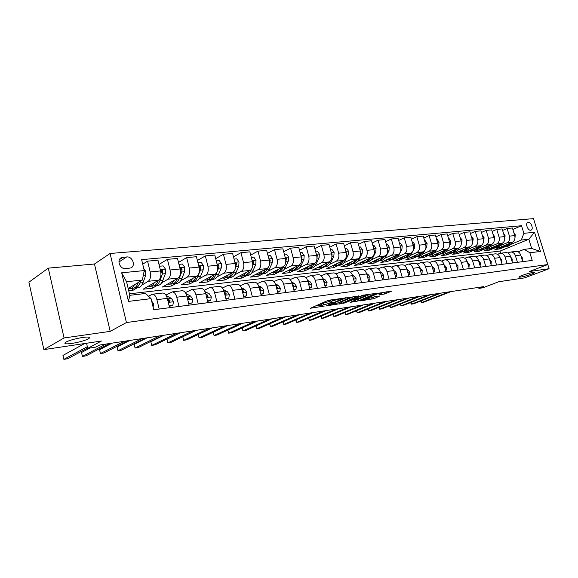 <?xml version="1.0" encoding="UTF-8"?>
<svg xmlns="http://www.w3.org/2000/svg" width="578" height="578" viewBox="0 0 578 578"><rect width="100%" height="100%" fill="white"/><g stroke="black" fill="none" stroke-linecap="round" stroke-linejoin="round"><path stroke-width="0.87" d="M342.162 298.364L327.899 300.488L310.429 308.24L324.345 306.051L321.144 306.174L322.105 305.336L333.159 302.251L329.98 302.352L332.429 300.856L342.162 298.364M521.934 275.504C519.579 276.407 518.596 276.97 518.993 277.194C521.349 277.216 525.554 276.183 531.615 274.088C534.007 273.177 535.018 272.599 534.636 272.368C532.266 272.346 528.032 273.387 521.934 275.504M66.008 342.111C64.657 342.899 64.505 343.426 65.545 343.693C68.638 344.64 84.085 341.331 88.261 338.86C89.691 338.051 89.886 337.509 88.839 337.22C85.912 336.237 70.046 339.618 66.008 342.111M528.213 222.263L527.822 222.349C525.019 223.159 527.75 230.709 530.669 230.217L531.045 230.131C533.848 229.314 531.139 221.8 528.213 222.263M384.529 294.007L391.855 291.117L377.261 293.429L359.964 300.972L374.045 298.638L379.825 295.965L374.667 296.716L363.352 299.989L375.7 294.491C378.568 293.436 380.736 292.923 382.203 292.952L378.958 294.773L384.529 294.007L384.132 292.591L386.653 291.818M64.064 337.957L110.21 331.367L94.467 264.009L48.292 268.134L64.064 337.957L43.877 349.618L101.425 341.027L87.719 348.368L95.731 347.14L99.727 345.023L483.548 286.63L478.88 288.408L482.825 287.801L498.872 281.71L524.614 277.866L549.1 268.712L535.365 224.604M110.21 331.367L126.43 322.553L547.742 264.558L529.289 271.537L549.1 268.712M358.851 296.059L343.686 298.226L326.129 305.921L341.533 303.436L358.779 295.791M362.811 295.221L375.787 293.414L358.042 301.001L350.297 302.352L357.905 298.884L353.895 299.426L342.884 303.443L362.811 295.221M43.877 349.618L28.9 282.194L48.292 268.134M125.708 268.64L130.751 267.954C136.097 266.01 132.47 256.155 126.705 256.95L121.582 257.622C116.214 259.587 119.921 269.507 125.708 268.64M126.43 322.553L110.073 253.482L533.516 218.643L547.742 264.558M151.06 298.653L128.468 301.391L121.662 272.802L144.269 270.583L142.34 280.055L126.568 281.717L129.804 295.307L145.577 293.465L151.06 298.653L153.741 309.757L532.201 260.411L529.838 252.745L524.152 249.349L531.673 248.475L528.834 239.256L521.305 240.051L510.569 244.487M512.845 229.437L521.537 225.731L141.617 259.63L144.269 270.583M521.537 225.731L523.87 233.324L534.534 232.277L540.466 251.459L529.838 252.745M94.467 264.009L110.073 253.482M478.577 287.389L478.88 288.408M86.548 343.245L87.719 348.368M142.34 280.055L128.186 288.516M500.649 253.222L499.999 251.09L129.458 293.826M499.999 251.09L528.834 239.256L534.534 232.277M504.753 246.885L499.746 248.952L499.356 247.651M502.614 230.412L507.116 228.483L512.411 227.999L514.738 235.607C515.417 238.765 514.572 241.012 512.195 242.341L494.913 249.494L499.746 248.952M507.116 228.483L509.442 236.135C510.128 239.314 509.283 241.568 506.906 242.905L500.44 245.592M494.631 248.005L489.617 250.093L489.212 248.757M492.145 231.417L496.748 229.423L502.166 228.931L504.507 236.626C505.194 239.827 504.348 242.095 501.971 243.432L484.675 250.65L489.617 250.093M496.748 229.423L499.096 237.168C499.782 240.383 498.937 242.666 496.56 244.01L490.072 246.734M484.27 249.161L479.256 251.264L478.844 249.884M481.431 232.45L486.134 230.391L491.683 229.885L494.038 237.674C494.732 240.903 493.887 243.201 491.502 244.552L474.198 251.835L479.256 251.264M486.134 230.391L488.497 238.223C489.19 241.481 488.352 243.786 485.968 245.144L479.458 247.897M473.678 250.339L468.65 252.463L468.223 251.033M470.456 233.498L475.275 231.373L480.954 230.86L483.324 238.743C484.017 242.016 483.179 244.335 480.795 245.701L463.477 253.048L468.65 252.463M475.275 231.373L477.645 239.306C478.346 242.601 477.507 244.935 475.123 246.307L468.599 249.089M462.841 251.538L457.805 253.684L457.364 252.203M459.214 234.581L464.148 232.385L469.965 231.857L472.349 239.834C473.05 243.15 472.212 245.491 469.827 246.871L452.502 254.284L457.805 253.684M464.148 232.385L466.533 240.412C467.241 243.75 466.403 246.112 464.018 247.492L457.48 250.31M459.207 247.738L458.665 248.677C457.176 251.127 455.218 252.456 452.784 252.658L446.693 254.941L446.245 253.402M447.704 235.694L452.755 233.425L458.715 232.883L461.107 240.954C461.815 244.306 460.977 246.683 458.592 248.078L441.274 255.555L446.693 254.941M452.755 233.425L455.153 241.546C455.861 244.928 455.03 247.312 452.646 248.713L446.086 251.56M440.364 254.038L435.321 256.22L434.858 254.631M435.899 236.836L441.072 234.48L447.184 233.931L449.59 242.103C450.305 245.498 449.467 247.904 447.09 249.306L429.765 256.849L435.321 256.22M441.072 234.48L443.485 242.709C444.207 246.127 443.377 248.547 440.992 249.963L434.418 252.839M428.717 255.332L423.674 257.542L423.197 255.888M423.804 238.006L429.1 235.571L435.364 235L437.784 243.28C438.507 246.719 437.676 249.147 435.292 250.57L417.988 258.178L423.674 257.542M429.1 235.571L431.528 243.909C432.257 247.37 431.426 249.812 429.042 251.242L422.46 254.154M416.781 256.661L411.746 258.886L411.254 257.174M411.399 239.205L416.832 236.684L423.248 236.106L425.683 244.487C426.412 247.969 425.581 250.426 423.204 251.864L405.915 259.544L411.746 258.886M416.832 236.684L419.274 245.13C419.996 248.634 419.173 251.105 416.796 252.55L410.199 255.498M404.542 258.019L399.514 260.266L399.008 258.489M398.668 240.448L404.239 237.833L410.828 237.233L413.277 245.729C414.007 249.255 413.183 251.741 410.806 253.193L393.539 260.945L399.514 260.266M404.239 237.833L406.695 246.38C407.432 249.934 406.609 252.434 404.239 253.894L397.628 256.878M392 259.421L386.978 261.682L386.458 259.833M385.613 241.72L391.328 239.003L398.083 238.389L400.547 246.994C401.284 250.57 400.467 253.085 398.09 254.551L380.851 262.376L386.978 261.682M391.328 239.003L393.791 247.666C394.536 251.264 393.719 253.8 391.349 255.274L384.731 258.294M379.132 260.851L374.125 263.135L373.598 261.256M372.21 243.027L378.07 240.21L385.006 239.581L387.477 248.302C388.221 251.921 387.412 254.472 385.042 255.946L367.839 263.843L374.125 263.135M378.07 240.21L380.548 248.988C381.299 252.637 380.49 255.201 378.12 256.69L371.495 259.746M365.939 262.318L360.947 264.623L360.426 262.766M358.447 244.378L364.458 241.445L371.582 240.795L374.067 249.638C374.819 253.301 374.009 255.888 371.654 257.383L354.495 265.353L360.947 264.623M364.458 241.445L366.951 250.346C367.709 254.038 366.9 256.639 364.545 258.142L357.912 261.242M352.392 263.821L347.414 266.147L346.908 264.305M344.307 245.766L350.485 242.717L357.796 242.052L360.296 251.011C361.055 254.725 360.253 257.34 357.898 258.857L340.796 266.899L347.414 266.147M350.485 242.717L352.992 251.741C353.743 255.483 352.948 258.113 350.6 259.638L343.968 262.773M338.491 265.367L333.528 267.715L333.029 265.887M329.785 247.196L336.121 244.024L343.635 243.338L346.15 252.42C346.908 256.191 346.121 258.836 343.773 260.367L326.729 268.488L333.528 267.715M336.121 244.024L338.643 253.171C339.402 256.964 338.614 259.63 336.273 261.169L329.641 264.356M324.207 266.957L319.273 269.326L318.774 267.506M314.851 248.67L321.361 245.361L329.092 244.66L331.613 253.872C332.379 257.694 331.591 260.375 329.258 261.921L312.286 270.114L319.273 269.326M321.361 245.361L323.89 254.638C324.663 258.489 323.882 261.191 321.556 262.744L314.916 265.974M309.541 268.589L304.628 270.981L304.136 269.167M299.498 250.195L306.188 246.741L314.129 246.018L316.665 255.36C317.438 259.24 316.665 261.957 314.338 263.517L297.453 271.79L304.628 270.981M306.188 246.741L308.731 256.155C309.505 260.057 308.731 262.795 306.412 264.363L299.787 267.636M294.469 270.266L289.578 272.679L289.094 270.858M283.697 251.77L290.575 248.157L298.747 247.42L301.297 256.892C302.077 260.822 301.311 263.582 298.999 265.158L282.201 273.517L289.578 272.679M290.575 248.157L293.133 257.709C293.913 261.668 293.147 264.442 290.85 266.032L284.224 269.355M278.964 271.992L274.109 274.427L273.625 272.592M267.441 253.395L274.514 249.617L282.924 248.858L285.481 258.474C286.269 262.463 285.51 265.251 283.213 266.848L266.53 275.287L274.109 274.427M274.514 249.617L277.079 259.312C277.866 263.33 277.115 266.14 274.825 267.744L268.214 271.118M263.026 273.762L258.2 276.226L257.716 274.362M250.708 255.079L257.976 251.119L266.639 250.339L269.204 260.093C269.998 264.146 269.254 266.971 266.971 268.589L250.404 277.108L258.2 276.226M257.976 251.119L260.555 260.96C261.343 265.035 260.606 267.889 258.337 269.514L251.741 272.932M246.625 275.59L241.835 278.069L241.351 276.176M233.469 256.82L240.947 252.673L249.869 251.856L252.449 261.769C253.243 265.873 252.507 268.748 250.252 270.381L233.815 278.979L241.835 278.069M240.947 252.673L243.533 262.658C244.335 266.798 243.605 269.688 241.358 271.328L234.776 274.803M229.748 277.469L225.001 279.976L224.51 278.047M215.702 258.626L223.404 254.262L232.594 253.431L235.181 263.489C235.983 267.657 235.268 270.569 233.028 272.224L216.743 280.908L225.001 279.976M223.404 254.262L225.998 264.406C226.8 268.611 226.092 271.544 223.859 273.199L217.306 276.732M212.357 279.398L207.661 281.934L207.17 279.976M197.387 260.497L205.32 255.91L214.792 255.05L217.386 265.259C218.195 269.5 217.494 272.455 215.276 274.124L199.157 282.895L207.661 281.934M205.32 255.91L207.921 266.205C208.73 270.475 208.037 273.452 205.833 275.135L199.302 278.726M194.454 281.392L189.801 283.95L189.309 281.963M178.494 262.441L186.665 257.6L196.433 256.719L199.042 267.094C199.858 271.393 199.164 274.391 196.975 276.082L181.037 284.94L189.801 283.95M186.665 257.6L189.273 268.069C190.09 272.404 189.411 275.424 187.236 277.122L180.741 280.778M175.994 283.444L171.399 286.023L170.907 284.008M159.001 264.457L167.418 259.356L177.504 258.438L180.119 268.98C180.936 273.351 180.264 276.392 178.103 278.097L162.367 287.049L171.399 286.023M167.418 259.356L170.04 269.984C170.864 274.391 170.199 277.454 168.054 279.174L161.587 282.895M156.956 285.561L152.433 288.169L151.935 286.117M142.715 264.168L147.556 261.155L157.967 260.216L160.583 270.93C161.414 275.366 160.756 278.459 158.625 280.186L143.113 289.217L152.433 288.169M147.556 261.155L150.179 271.963C151.01 276.443 150.367 279.557 148.25 281.298L141.834 285.084M137.326 287.743L132.861 290.38L132.369 288.299M128.742 290.842L132.861 290.38M148.481 296.218L152.469 294.231C154.449 294.383 155.93 296.189 156.898 299.65L159.181 309.049M165.951 295.12L172.273 291.897C174.281 292.042 175.77 293.812 176.745 297.222L179.021 306.463M185.379 292.663L191.463 289.643C193.493 289.773 194.988 291.514 195.964 294.867L198.232 303.956M204.2 290.286L210.06 287.447C212.104 287.577 213.614 289.282 214.583 292.584L216.844 301.528M222.443 287.996L228.086 285.322C230.152 285.445 231.67 287.121 232.638 290.366L234.892 299.173M240.137 285.785L245.578 283.263C247.659 283.372 249.183 285.026 250.151 288.22L252.398 296.89M257.304 283.646L262.556 281.269C264.652 281.37 266.183 282.996 267.144 286.139L269.384 294.679M273.965 281.573L279.037 279.326C281.146 279.42 282.678 281.016 283.646 284.116L285.872 292.526M290.149 279.571L295.055 277.44C297.171 277.527 298.71 279.102 299.664 282.151L301.882 290.438M305.878 277.628L310.61 275.605C312.741 275.692 314.28 277.238 315.234 280.243L317.445 288.408M321.158 275.742L325.739 273.82C327.878 273.9 329.417 275.424 330.37 278.386L332.567 286.442M336.013 273.914L340.449 272.094C342.595 272.166 344.134 273.661 345.088 276.587L347.27 284.521M350.47 272.144L354.769 270.403C356.915 270.475 358.461 271.949 359.4 274.832L361.575 282.656M364.537 270.425L368.699 268.763C370.852 268.828 372.391 270.28 373.337 273.119L375.498 280.843M378.229 268.748L382.26 267.166C384.413 267.224 385.96 268.654 386.899 271.458L389.052 279.073M391.559 267.123L395.475 265.605C397.628 265.663 399.174 267.072 400.106 269.839L402.245 277.353M404.549 265.54L408.35 264.095C410.503 264.146 412.049 265.533 412.974 268.264L415.105 275.677M417.208 264.002L420.892 262.614C423.053 262.665 424.592 264.03 425.516 266.725L427.633 274.044M429.541 262.499L433.124 261.177C435.285 261.22 436.824 262.571 437.741 265.23L439.844 272.448M441.57 261.039L445.053 259.768C447.213 259.811 448.752 261.14 449.662 263.763L451.758 270.901M453.311 259.616L456.692 258.395C458.853 258.431 460.384 259.746 461.295 262.34L463.375 269.384M464.763 258.236L468.05 257.058C470.203 257.094 471.735 258.388 472.645 260.945L474.711 267.903M475.932 256.878L479.14 255.751C481.293 255.787 482.818 257.066 483.721 259.594L485.773 266.465M486.842 255.563L489.963 254.479C492.109 254.508 493.634 255.765 494.53 258.265L496.574 265.056M497.499 254.277L500.534 253.236C502.679 253.258 504.204 254.501 505.093 256.972L507.13 263.676M507.91 253.019L510.865 252.015C513.011 252.037 514.521 253.265 515.41 255.707L517.433 262.333M518.076 251.798L524.152 249.349M162.512 293.053L162.844 293.01C164.838 293.154 166.327 294.946 167.302 298.378L169.578 307.691M181.991 290.756L182.323 290.72C184.346 290.85 185.841 292.605 186.817 295.987L189.085 305.148M200.862 288.53L201.202 288.494C203.239 288.617 204.749 290.344 205.717 293.667L207.986 302.684M219.156 286.377L219.503 286.334C221.562 286.457 223.072 288.155 224.04 291.42L226.301 300.293M236.901 284.289L237.247 284.246C239.321 284.362 240.845 286.023 241.814 289.246L244.061 297.981M254.118 282.259L254.472 282.216C256.56 282.324 258.084 283.964 259.052 287.129L261.292 295.734M270.836 280.294L271.19 280.251C273.293 280.352 274.825 281.956 275.785 285.077L278.018 293.552M287.071 278.379L287.425 278.336C289.535 278.43 291.074 280.012 292.034 283.09L294.253 291.435M302.843 276.522L303.197 276.479C305.321 276.566 306.86 278.126 307.814 281.154L310.032 289.376M318.175 274.716L318.529 274.673C320.66 274.752 322.206 276.284 323.16 279.275L325.356 287.382M333.08 272.961L333.441 272.917C335.58 272.989 337.126 274.499 338.072 277.447L340.261 285.438M347.588 271.248L347.942 271.205C350.087 271.277 351.634 272.765 352.58 275.663L354.762 283.545M361.698 269.586L362.059 269.543C364.205 269.608 365.751 271.075 366.698 273.936L368.865 281.71M375.433 267.968L375.794 267.925C377.947 267.99 379.493 269.427 380.432 272.252L382.593 279.918M388.813 266.393L389.175 266.35C391.328 266.407 392.874 267.831 393.813 270.612L395.959 278.177M401.847 264.861L402.209 264.818C404.369 264.869 405.908 266.27 406.84 269.016L408.971 276.479M414.549 263.366L414.91 263.322C417.07 263.366 418.609 264.746 419.534 267.455L421.658 274.825M426.932 261.906L427.294 261.863C429.454 261.906 430.993 263.265 431.911 265.938L434.02 273.213M439.005 260.483L439.367 260.44C441.527 260.483 443.059 261.82 443.976 264.464L446.079 271.638M450.782 259.096L451.143 259.052C453.296 259.089 454.835 260.411 455.746 263.019L457.834 270.107M462.27 257.737L462.631 257.701C464.791 257.73 466.323 259.038 467.226 261.61L469.307 268.611M473.483 256.422L473.852 256.379C476.005 256.408 477.529 257.694 478.432 260.237L480.499 267.152M484.436 255.129L484.798 255.086C486.951 255.115 488.475 256.386 489.371 258.901L491.423 265.728M495.129 253.872L495.49 253.829C497.636 253.85 499.161 255.108 500.057 257.586L502.094 264.334M505.577 252.637L505.938 252.6C508.084 252.622 509.601 253.858 510.49 256.307L512.513 262.976M515.786 251.437L516.147 251.394C518.285 251.416 519.795 252.637 520.684 255.057L522.7 261.646M521.305 240.051L523.87 233.324M126.568 281.717L121.662 272.802M129.804 295.307L128.468 301.391M540.466 251.459L531.673 248.475M329.915 302.092L329.576 300.856L331.151 299.736M329.72 301.398L323.116 303.233L323.521 304.722M321.072 305.921L320.747 304.693L323.116 303.233M315.118 306.065L320.884 305.22M338.296 302.67L341.136 301.991L354.047 296.471M345.63 298.06L328.803 305.17L337.27 303.11L347.645 298.667L348.693 297.786L345.63 298.06L345.528 297.692M370.606 294.108L357.652 299.577L358.042 301.001M355.065 300.213L357.652 299.577M364.913 296.052L365.838 295.315C364.306 295.286 362.088 295.806 359.191 296.875L354.805 298.869L358.822 298.335L364.913 296.052M382.174 292.873L384.132 292.591M371.314 297.836L375.035 296.666M134.414 284.788C133.215 287.215 131.683 288.473 129.826 288.581L128.424 288.371M143.77 268.524L145.707 271.19L145.555 275.706L143.019 282.671C141.791 285.864 140.078 287.533 137.875 287.685L135.418 287.96M138.287 282.476L138.019 283.213C136.798 286.413 135.093 288.09 132.897 288.241L130.418 288.516M134.147 287.989L134.826 288.025C137.029 287.873 138.742 286.197 139.963 283.003L140.664 281.053M138.482 282.36L137.998 283.263M153.105 307.128L153.683 304.151L151.581 300.827M84.699 343.52L62.973 355.405L63.862 359.357L87.336 346.706M63.862 359.357L67.612 358.765L87.639 348.021M154.413 282.642C153.184 285.012 151.631 286.255 149.76 286.363L148.351 286.168M159.434 266.234L163.126 265.88L165.554 269.232L165.38 273.676L162.786 280.547C161.529 283.69 159.788 285.337 157.556 285.496L155.2 285.756M158.17 280.453L157.939 281.067C156.696 284.217 154.955 285.879 152.729 286.031L150.352 286.298M153.958 285.792L154.601 285.821C156.833 285.669 158.574 284.015 159.817 280.865L162.411 273.979L162.786 270.909L161.457 269.948L160.879 272.578M162.786 270.909L161.464 271.696L160.951 273.365M173.783 280.554C172.533 282.88 170.965 284.101 169.072 284.217L167.671 284.036M178.97 264.363L182.402 264.03L184.772 267.332L184.584 271.711L181.933 278.48C180.661 281.58 178.891 283.213 176.63 283.372L174.375 283.625M177.439 278.48L177.244 278.986C175.972 282.1 174.209 283.733 171.955 283.892L169.672 284.145M173.154 283.668L173.768 283.69C176.023 283.531 177.786 281.898 179.064 278.791L181.702 272.007L182.099 268.98L180.813 268.026L180.293 269.789M182.099 268.98L180.755 269.76L180.437 270.865M192.561 278.538C191.289 280.821 189.7 282.021 187.792 282.129L186.391 281.963M197.9 262.549L201.079 262.246L203.405 265.497L203.203 269.803L200.501 276.479C199.2 279.542 197.409 281.154 195.126 281.32L192.965 281.558M196.115 276.559L195.949 276.97C194.656 280.041 192.871 281.659 190.588 281.818L188.406 282.064M191.766 281.609L192.351 281.623C194.627 281.457 196.419 279.846 197.719 276.783L200.407 270.092L200.812 267.115L199.576 266.169L199.042 267.087M200.812 267.115L199.461 267.881L199.309 268.517M169.13 305.87L172.815 305.401L173.508 301.651L171.449 298.429L166.269 295.654M169.246 306.347L172.815 305.401M89.915 348.035L81.52 352.515L82.408 356.416L105.803 344.098M82.408 356.416L86.057 355.831L109.531 343.527M167.721 300.112L169.722 301.832L170.098 300.755L167.23 298.118M168.234 301.051L168.754 301.485L170.098 300.755M188.645 303.356L192.062 302.915L192.712 299.238L190.639 296.066L185.95 293.631M188.76 303.826L192.062 302.915M112.139 343.13L99.553 349.704L100.442 353.548L124.234 341.295M100.442 353.548L103.989 352.985L127.854 340.738M187.351 298.169L189.035 299.404L189.389 298.349L186.795 295.914M187.633 298.71L188.031 299.072L189.389 298.349M207.538 300.921L210.717 300.517L211.317 296.89L209.236 293.776L204.995 291.637M207.654 301.384L210.717 300.517M129.884 340.435L117.103 346.973L117.991 350.767L142.145 338.571M117.991 350.767L121.445 350.217L145.67 338.029M206.404 296.406L207.748 297.056L208.087 296.015L205.739 293.761M206.454 296.478L208.087 296.015M210.768 276.573C209.482 278.813 207.878 279.99 205.956 280.113L204.561 279.954M216.251 260.786L219.199 260.505L221.475 263.713L221.258 267.961L218.513 274.543C217.191 277.556 215.377 279.152 213.065 279.319L210.992 279.55M214.236 274.687L214.098 275.02C212.776 278.047 210.97 279.644 208.665 279.81L206.577 280.041M209.821 279.608L210.378 279.622C212.682 279.449 214.489 277.852 215.811 274.832L216.736 272.599M217.379 271.053L218.549 268.235L218.968 265.302L217.769 264.37L217.306 264.926M218.968 265.302L217.581 266.162M225.861 298.566L228.801 298.183L229.358 294.621L227.27 291.558L223.44 289.679M225.976 299.014L228.801 298.183M147.144 337.805L134.183 344.315L135.071 348.05L159.564 335.919M134.183 344.315L135.071 348.05L138.431 347.515L162.989 335.399M224.806 294.419L225.89 294.78L226.208 293.754L224.105 291.666M228.433 274.666C227.132 276.869 225.514 278.032 223.578 278.148L222.183 278.004M234.047 259.081L236.77 258.821L239.003 261.979L238.772 266.169L235.99 272.657C234.646 275.634 232.811 277.209 230.485 277.382L228.498 277.606M231.807 272.867L231.699 273.119C230.362 276.111 228.534 277.686 226.215 277.859L224.206 278.083M227.349 277.664L227.869 277.671C230.196 277.498 232.024 275.923 233.368 272.946L234.025 271.393M235.383 268.206L236.575 263.539L235.412 262.622L235.044 262.961M243.62 296.276L246.344 295.922L246.864 292.417L244.761 289.405L241.308 287.757M243.735 296.724L246.344 295.922M163.942 335.254L150.815 341.728L151.696 345.413L176.507 333.34M150.815 341.728L151.696 345.413L154.969 344.893L179.837 332.834M242.616 292.374L243.49 292.569L243.793 291.558L241.907 289.614M245.585 272.816C244.263 274.984 242.637 276.125 240.694 276.248L239.299 276.103M251.314 257.427L253.829 257.188L256.018 260.295L255.772 264.428L252.954 270.836C251.596 273.77 249.739 275.323 247.398 275.504L245.491 275.713M248.872 271.096L248.793 271.284C247.435 274.225 245.592 275.785 243.251 275.966L241.322 276.176M244.364 275.778L244.855 275.785C247.196 275.605 249.046 274.051 250.404 271.111L250.939 269.89M252.731 265.808L253.663 261.834L252.275 261.111M260.851 294.05L263.366 293.732L263.85 290.279L261.747 287.317L258.633 285.872M260.967 294.491L263.366 293.732M180.3 332.762L167.013 339.207L167.895 342.841L192.987 330.833M167.013 339.207L167.895 342.841L171.081 342.335L196.231 330.341M259.89 290.337L260.57 290.423L260.859 289.434L259.182 287.62L261.747 287.317M262.239 271.024C260.909 273.148 259.262 274.275 257.311 274.398L255.924 274.268M268.084 255.823L270.396 255.599L272.541 258.669L272.281 262.737L269.427 269.059C268.055 271.956 266.183 273.495 263.828 273.676L261.993 273.878M265.439 269.377L265.389 269.493C264.016 272.404 262.152 273.943 259.797 274.124L257.947 274.326M260.888 273.95L261.357 273.95C263.72 273.77 265.584 272.231 266.957 269.326L267.412 268.315M269.529 263.604L270.258 260.179L269.016 259.363M277.577 291.897L279.889 291.601L280.337 288.205L278.228 285.286L275.446 284.022M277.693 292.331L279.889 291.601M212.191 327.914L186.781 339.842L183.674 340.334L182.793 336.75L183.674 340.334L209.034 328.391M276.638 288.328L277.151 288.343L277.418 287.36L275.944 285.691M278.415 269.276L275.431 272.101L272.079 272.476M284.362 254.262L286.486 254.053L288.595 257.08L288.328 261.097L285.438 267.332C284.051 270.193 282.165 271.718 279.795 271.898L278.032 272.094M281.537 267.693L281.508 267.759C280.12 270.627 278.249 272.151 275.879 272.332L274.102 272.534M276.949 272.166L277.397 272.166C279.766 271.985 281.645 270.461 283.032 267.592L283.437 266.725M285.821 261.545L286.377 258.568L285.279 257.694M293.819 289.809L295.943 289.535L296.355 286.189L294.245 283.314L291.753 282.216M293.935 290.235L295.943 289.535M198.211 334.474L199.056 337.892L224.654 326.014M198.196 334.481L199.056 337.892L202.09 337.408L227.732 325.551M292.901 286.341L293.508 285.359L292.23 283.827M294.144 267.578L291.139 270.36L287.779 270.742M300.184 252.745L302.128 252.557L304.194 255.541L303.912 259.5L301.001 265.656C299.599 268.481 297.699 269.984 295.315 270.172L293.624 270.36M297.186 266.061L297.179 266.068C295.784 268.9 293.891 270.41 291.507 270.598L289.802 270.786M292.562 270.432L292.988 270.432C295.365 270.244 297.258 268.741 298.66 265.909L299.021 265.15L290.85 266.032M301.637 259.594L302.041 257L301.087 256.097M309.598 287.772L311.542 287.526L311.925 284.231L309.808 281.399L307.597 280.446M309.707 288.191L311.542 287.526M213.239 332.249L214.055 335.507L239.87 323.702M213.203 332.271L214.055 335.507L217.01 335.038L242.868 323.246M308.688 284.39L309.143 283.401L308.06 282.042M309.432 265.923L306.405 268.669L303.053 269.045M315.559 251.271L317.336 251.098L319.359 254.045L319.07 257.947L316.13 264.03C314.714 266.819 312.814 268.308 310.415 268.495L308.789 268.676M312.402 264.471C310.986 267.238 309.093 268.719 306.708 268.907L305.068 269.088M307.749 268.748L308.146 268.741C310.545 268.56 312.445 267.065 313.861 264.276L314.186 263.59M317.004 257.672L317.271 255.476L316.455 254.573M324.93 285.799L326.7 285.568L327.054 282.324L324.937 279.542L322.986 278.712M325.038 286.211L326.7 285.568M227.891 330.074L228.678 333.188L254.696 321.447M227.833 330.103L228.678 333.188L231.561 332.733L257.622 321M324.027 282.469L324.345 281.508L323.442 280.323M324.301 264.312L319.28 267.506L317.907 267.404M330.508 249.841L332.126 249.682L334.113 252.586L333.817 256.437L330.854 262.441C329.424 265.201 327.509 266.668 325.103 266.855L323.543 267.029M327.199 262.918C325.775 265.627 323.875 267.072 321.498 267.26L319.923 267.433M322.517 267.108L322.9 267.101C325.306 266.913 327.213 265.439 328.644 262.679L328.94 262.072M331.924 255.772L332.09 254.002L331.404 253.113M339.835 283.877L341.446 283.668L341.771 280.474L339.654 277.729L337.942 277.021M339.951 284.282L341.446 283.668M242.189 327.95L242.948 330.919L269.153 319.244M242.103 327.986L242.948 330.919L245.766 330.471L272 318.818M338.932 280.576L339.12 279.665L338.412 278.675M338.773 262.752L333.73 265.902L332.372 265.801M345.052 248.446L346.511 248.302L348.469 251.17L348.166 254.97L345.174 260.902C343.744 263.619 341.815 265.078 339.409 265.266L337.906 265.432M341.598 261.401C340.167 264.052 338.267 265.475 335.897 265.656L334.38 265.829M336.895 265.512L337.256 265.504C339.669 265.316 341.591 263.857 343.021 261.133L343.296 260.591M346.424 253.879L345.955 251.719M354.336 282.006L355.788 281.818L356.091 278.668L353.974 275.966L352.493 275.366M354.444 282.411L355.788 281.818M256.141 325.862L256.878 328.709L283.242 317.105M256.025 325.913L256.878 328.709L259.623 328.275L286.016 316.679M353.418 278.704L352.977 277.1M352.855 261.227L347.804 264.334L346.446 264.24M359.205 247.088L360.52 246.958L362.442 249.79L362.124 253.54L359.126 259.399C357.681 262.087 355.745 263.525 353.331 263.72L351.886 263.879M355.615 259.927C354.177 262.528 352.269 263.915 349.907 264.103L348.455 264.262M350.897 263.958L351.236 263.951C353.657 263.756 355.586 262.318 357.031 259.623L357.269 259.154M360.513 252.001L360.13 250.397M368.439 280.193L369.754 280.019L370.021 276.913L367.911 274.254L366.64 273.748M269.76 323.825L270.468 326.556L296.991 315.01M269.615 323.882L270.468 326.556L273.148 326.129L299.693 314.598M367.507 276.855L367.16 275.598M368.54 280.554L369.754 280.019M366.568 259.739L361.51 262.809L360.159 262.723M372.983 245.766L374.161 245.65L376.047 248.446L375.722 252.145L372.702 257.94C371.249 260.591 369.313 262.015 366.893 262.21L365.506 262.361M369.27 258.489C367.818 261.032 365.917 262.398 363.562 262.578L362.16 262.737M364.53 262.448L364.848 262.434C367.276 262.246 369.212 260.815 370.664 258.156L370.881 257.737M374.197 250.137L373.937 249.169M382.166 278.423L383.344 278.271L383.59 275.207L381.48 272.585L380.411 272.166M283.054 321.823L283.74 324.446L310.4 312.973M282.88 321.903L283.74 324.446L286.363 324.027L313.038 312.568M381.205 275.005L380.981 274.189M382.26 278.74L383.344 278.271M379.934 258.294L374.862 261.321L373.511 261.242M386.4 244.48L387.441 244.378L389.305 247.138L388.972 250.794L385.938 256.509C384.478 259.132 382.535 260.548 380.107 260.743L378.771 260.888M382.564 257.087C381.104 259.58 379.204 260.916 376.856 261.104L375.512 261.249M377.81 260.967L378.12 260.96C380.548 260.765 382.484 259.356 383.944 256.726L384.139 256.365M395.54 276.696L396.58 276.566L396.804 273.546L394.695 270.959L393.813 270.62L386.899 271.458M296.044 319.872L296.709 322.387L323.485 310.978M295.828 319.959L296.709 322.387L299.267 321.982L326.064 310.588M395.619 276.978L396.58 276.566M392.946 256.885L387.874 259.876L386.53 259.797M399.47 243.23L400.388 243.136L402.216 245.86L401.876 249.472L398.827 255.122C397.361 257.716 395.417 259.11 392.982 259.305L391.703 259.45M395.518 255.722C394.059 258.164 392.159 259.479 389.818 259.659L388.524 259.804M390.757 259.529L391.046 259.522C393.481 259.327 395.424 257.933 396.891 255.332L397.057 255.021M408.559 275.02L409.477 274.904L409.679 271.927L406.869 269.11M308.731 317.958L309.375 320.378L336.259 309.035M308.486 318.059L309.375 320.378L311.874 319.981L338.78 308.652M408.624 275.265L409.477 274.904M405.64 255.512L400.554 258.467L399.225 258.388M412.201 242.009L413.003 241.929L414.802 244.617L414.455 248.186L412.938 250.96M412.613 251.553L411.399 253.771C409.925 256.336 407.974 257.716 405.539 257.911L404.311 258.048M408.155 254.385C406.688 256.784 404.788 258.07 402.454 258.258L401.211 258.395M403.379 258.128L403.654 258.12C406.088 257.925 408.039 256.538 409.506 253.973L409.65 253.713M421.246 273.387L422.041 273.286L422.222 270.345L419.585 267.636M321.13 316.087L321.751 318.406L348.736 307.142M320.848 316.202L321.751 318.406L324.193 318.023L351.193 306.766M421.304 273.596L422.041 273.286M418.01 254.168L412.923 257.087L411.601 257.022M424.62 240.816L425.307 240.751L427.077 243.403L426.723 246.929L425.661 248.843M424.519 250.888L423.652 252.449C422.178 254.985 420.22 256.35 417.786 256.553L416.601 256.683M420.466 253.077C418.999 255.433 417.099 256.697 414.78 256.885L413.581 257.015M415.69 256.762L415.95 256.755C418.378 256.553 420.336 255.187 421.81 252.651L421.933 252.427M433.608 271.79L434.295 271.703L434.454 268.806L431.983 266.191M333.246 314.251L333.853 316.491L360.925 305.285M332.928 314.381L333.853 316.491L336.237 316.108L363.324 304.924M433.659 271.971L434.295 271.703M430.083 252.861L424.996 255.751L423.674 255.678M436.722 239.653L437.308 239.603L439.042 242.225L438.688 245.701L437.878 247.138M436.325 249.891L435.61 251.163C434.129 253.67 432.171 255.021 429.736 255.223L428.594 255.346M432.481 251.806C431.007 254.118 429.114 255.36 426.802 255.548L425.646 255.671M427.698 255.425L427.944 255.418C430.379 255.216 432.337 253.865 433.811 251.358L433.912 251.177M445.667 270.237L446.245 270.164L446.382 267.303L444.07 264.782M345.095 312.452L345.687 314.613L372.832 303.479M344.741 312.597L345.687 314.613L348.021 314.237L375.18 303.118M445.71 270.381L446.245 270.164M441.852 251.589L436.766 254.436L435.458 254.371M448.535 238.526L449.012 238.476L450.724 241.069L450.363 244.508L449.756 245.571M447.892 248.822L447.278 249.906C445.797 252.384 443.832 253.72 441.397 253.923L440.299 254.045M444.2 250.563C442.726 252.832 440.841 254.06 438.536 254.241L437.423 254.363M439.417 254.125L439.648 254.118C442.083 253.915 444.041 252.579 445.522 250.093L445.602 249.956M457.429 268.727L457.899 268.662L458.022 265.837L455.861 263.402M356.684 310.689L357.255 312.77L384.464 301.709M356.286 310.856L357.255 312.77L359.538 312.409L386.761 301.355M457.465 268.842L457.899 268.662M453.347 250.339L448.261 253.157L446.953 253.099M460.059 237.421L462.118 239.942L461.316 244.104M455.645 249.349C454.164 251.582 452.278 252.788 449.987 252.969L448.918 253.085M450.854 252.853L451.071 252.846C453.506 252.644 455.464 251.314 456.952 248.865L457.01 248.757M468.903 267.246L469.379 264.406L467.356 262.051M368.02 308.97L368.576 310.978L395.836 299.975M367.586 309.143L368.576 310.978L370.809 310.617L398.083 299.635M464.567 249.125L459.481 251.914L458.181 251.856M471.301 236.344L473.245 238.844L472.587 242.702M470.268 246.647L469.784 247.485C468.296 249.906 466.33 251.22 463.903 251.423L462.884 251.531M466.807 248.164C465.333 250.353 463.455 251.538 461.165 251.726L460.139 251.835M462.024 251.618L462.227 251.603C464.661 251.401 466.619 250.086 468.108 247.666L468.151 247.594M480.094 265.801L480.463 263.012L478.584 260.743M379.11 307.279L379.652 309.216L406.963 298.284M378.648 307.46L379.652 309.216L381.834 308.869L409.159 297.952M475.521 247.933L470.441 250.693L469.148 250.635M482.283 235.289L484.111 237.775L483.576 241.358M481.084 245.563L480.636 246.315C479.148 248.706 477.19 250.007 474.755 250.209L473.779 250.325M477.717 247.001C476.236 249.161 474.365 250.325 472.089 250.512L471.099 250.621M472.934 250.404L473.122 250.397C475.557 250.187 477.515 248.887 479.003 246.488L479.032 246.445M491.025 264.392L491.286 261.653L489.544 259.471M389.962 305.618L390.49 307.496L417.836 296.63M389.485 305.813L390.49 307.496L392.628 307.156L419.989 296.304M486.221 246.777L481.149 249.501L479.863 249.45M493.005 234.263L494.725 236.727L494.306 240.072M491.654 244.487L491.242 245.173C489.754 247.543 487.796 248.829 485.368 249.031L484.422 249.14M488.374 245.874C486.893 247.991 485.021 249.14 482.76 249.32L481.806 249.429M483.591 249.219L483.772 249.212C486.199 249.002 488.157 247.716 489.645 245.339L491.242 245.173M501.805 263.004L501.863 260.324L500.252 258.236M400.59 303.999L401.103 305.813L428.479 295.011M400.099 304.194L401.103 305.813L403.198 305.48L430.581 294.693M496.675 245.643L491.611 248.338L490.332 248.287M503.481 233.259L505.093 235.701L504.782 238.822M501.993 243.425L501.61 244.053C500.115 246.401 498.157 247.673 495.736 247.883L494.826 247.976M498.778 244.761L495.859 247.413L492.268 248.265M494.002 248.063L494.176 248.056C496.589 247.846 498.547 246.575 500.042 244.241M512.144 261.675L512.187 259.023L510.706 257.029M410.994 302.41L411.493 304.158L438.897 293.422M410.488 302.605L411.493 304.158L413.545 303.833L440.949 293.111M506.899 244.53L501.841 247.203L500.57 247.153M513.77 232.443L515.229 234.697L515.012 237.594M512.101 242.377L511.74 242.962C510.244 245.282 508.286 246.546 505.866 246.755L504.991 246.849M508.958 243.678L506.039 246.293L502.492 247.124M504.182 246.929L504.341 246.922C506.747 246.719 508.698 245.469 510.186 243.172M522.252 260.194L522.281 257.752L520.93 255.866M421.181 300.849L421.665 302.547L449.084 291.876M420.661 301.051L421.665 302.547L423.681 302.229L451.1 291.572M512.195 242.341L506.906 242.905M501.971 243.432L496.56 244.01M491.502 244.552L485.968 245.144M480.795 245.701L475.123 246.307M469.827 246.871L464.018 247.492M458.592 248.078L452.646 248.713M447.09 249.306L440.992 249.963M435.292 250.57L429.042 251.242M423.204 251.864L416.796 252.55M410.806 253.193L404.239 253.894M398.09 254.551L391.349 255.274M385.042 255.946L378.12 256.69M371.654 257.383L364.545 258.142M357.898 258.857L350.6 259.638M343.773 260.367L336.273 261.169M329.258 261.921L321.556 262.744M314.338 263.517L306.412 264.363M283.213 266.848L274.825 267.744M266.971 268.589L258.337 269.514M250.252 270.381L241.358 271.328M233.028 272.224L223.859 273.199M215.276 274.124L205.833 275.135M196.975 276.082L187.236 277.122M178.103 278.097L168.054 279.174M158.625 280.186L148.25 281.298M167.302 298.378L156.898 299.65M160.583 270.93L150.179 271.963M180.119 268.98L170.04 269.984M186.817 295.987L176.745 297.222M199.042 267.094L189.273 268.069M205.717 293.667L195.964 294.867M217.386 265.259L207.921 266.205M224.04 291.42L214.583 292.584M235.181 263.489L225.998 264.406M241.814 289.246L232.638 290.366M252.449 261.769L243.533 262.658M259.052 287.129L250.151 288.22M269.204 260.093L260.555 260.96M275.785 285.077L267.144 286.139M285.481 258.474L277.079 259.312M292.034 283.09L283.646 284.116M301.297 256.892L293.133 257.709M307.814 281.154L299.664 282.151M316.665 255.36L308.731 256.155M323.16 279.275L315.234 280.243M331.613 253.872L323.89 254.638M338.072 277.447L330.37 278.386M346.15 252.42L338.643 253.171M352.58 275.663L345.088 276.587M360.296 251.011L352.992 251.741M366.698 273.936L359.4 274.832M374.067 249.638L366.951 250.346M380.432 272.252L373.337 273.119M387.477 248.302L380.548 248.988M400.547 246.994L393.791 247.666M406.84 269.016L400.106 269.839M413.277 245.729L406.695 246.38M419.534 267.455L412.974 268.264M425.683 244.487L419.274 245.13M431.911 265.938L425.516 266.725M437.784 243.28L431.528 243.909M443.976 264.464L437.741 265.23M449.59 242.103L443.485 242.709M455.746 263.019L449.662 263.763M461.107 240.954L455.153 241.546M467.226 261.61L461.295 262.34M472.349 239.834L466.533 240.412M478.432 260.237L472.645 260.945M483.324 238.743L477.645 239.306M489.371 258.901L483.721 259.594M494.038 237.674L488.497 238.223M500.057 257.586L494.53 258.265M504.507 236.626L499.096 237.168M510.49 256.307L505.093 256.972M514.738 235.607L509.442 236.135M520.684 255.057L515.41 255.707M119.494 259.558L122.991 257.268M118.909 262.022L126.705 256.95M339.048 298.609L339.149 298.992M332.09 299.599L332.429 300.856M330.573 299.982L330.984 301.485M331.606 302.28L331.707 302.655M330.024 302.359L330.168 302.879M321.7 303.847L322.105 305.336M340.594 298.385L340.695 298.768M341.136 301.991L341.533 303.436M339.113 302.547L339.51 303.999M344.062 298.082L344.17 298.472M328.911 304.599L329.019 304.989M347.132 297.453L347.241 297.836M355.658 300.127L356.048 301.55M357.37 298.544L357.471 298.905M353.714 298.775L353.895 299.426M351.756 299.614L351.865 299.989M344.531 302.684L344.632 303.053M359.09 296.492L359.191 296.875M355.029 298.219L355.138 298.595M375.599 294.13L375.7 294.491M373.655 297.236L374.045 298.638M371.697 297.778L372.088 299.18M386.126 292.034L386.523 293.458M145.649 271.111L144.132 271.255M138.019 283.213L136.849 283.336M143.019 282.671L139.963 283.003M145.555 275.706L143.178 275.952M152.448 304.396L153.669 304.245M165.489 269.153L160.279 269.666M157.939 281.067L156.927 281.175M162.786 280.547L159.817 280.865M165.38 273.676L162.411 273.979M184.714 267.253L179.809 267.737M177.244 278.986L176.384 279.08M181.933 278.48L179.064 278.791M184.584 271.711L181.702 272.007M203.348 265.41L198.738 265.866M195.949 276.97L195.234 277.05M200.501 276.479L197.719 276.783M203.203 269.803L200.407 270.092M168.285 302.402L173.494 301.745M168.48 298.79L171.449 298.429M187.792 299.946L192.691 299.325M187.763 296.42L190.639 296.066M206.7 297.562L211.302 296.984M206.447 294.123L209.236 293.776M221.417 263.633L217.082 264.059M214.098 275.02L213.513 275.085M218.513 274.543L215.811 274.832M221.258 267.961L218.549 268.235M225.015 295.257L229.343 294.708M224.567 291.89L227.27 291.558M224.835 294.455L226.208 293.754M238.945 261.899L234.878 262.304M231.699 273.119L231.243 273.17M235.99 272.657L233.368 272.946M238.772 266.169L236.142 266.436M235.34 264.211L236.575 263.539M242.782 293.017L246.849 292.504M242.139 289.73L244.761 289.405M242.565 292.172L243.793 291.558M255.967 260.223L252.145 260.599M252.954 270.836L250.404 271.111M255.772 264.428L253.222 264.688M252.593 262.405L253.663 261.834M260.021 290.85L263.835 290.366M259.789 289.954L260.859 289.434M272.491 258.59L268.9 258.944M269.427 269.059L266.957 269.326M272.281 262.737L269.803 262.99M269.341 260.656L270.258 260.179M276.746 288.74L280.33 288.292M275.916 285.575L278.228 285.286M276.501 287.808L277.418 287.36M288.545 257.008L285.178 257.34M285.438 267.332L283.032 267.592M288.328 261.097L285.915 261.343M285.604 258.966L286.377 258.568M292.995 286.695L296.348 286.269M292.165 283.574L294.245 283.314M292.735 285.727L293.508 285.359M304.144 255.469L300.994 255.779M301.001 265.656L298.66 265.909M303.912 259.5L301.637 259.732M301.405 257.326L302.041 257M308.775 284.708L311.91 284.311M307.944 281.631L309.808 281.399M308.5 283.704L309.143 283.401M319.316 253.966L316.368 254.262M316.13 264.03L313.861 264.276M319.07 257.947L317.004 258.156M316.758 255.736L317.271 255.476M324.106 282.772L327.047 282.404M323.283 279.745L324.937 279.542M323.832 281.746L324.345 281.508M334.07 252.514L331.317 252.788M330.854 262.441L328.644 262.679M333.817 256.437L331.938 256.632M331.693 254.19L332.09 254.002M339.019 280.901L341.764 280.554M338.202 277.91L339.654 277.729M338.73 279.839L339.12 279.665M348.426 251.098L345.854 251.351M345.174 260.902L343.021 261.133M348.166 254.97L346.475 255.144M353.519 279.073L356.084 278.748M352.703 276.125L353.974 275.966M362.399 249.718L360 249.956M359.126 259.399L357.031 259.623M362.124 253.54L360.614 253.691M367.63 277.296L370.014 276.992M366.82 274.391L367.911 274.254M376.003 248.374L373.778 248.598M372.702 257.94L370.664 258.156M375.722 252.145L374.385 252.283M381.364 275.562L383.582 275.287M380.555 272.7L381.48 272.585M389.254 247.066L387.188 247.268M385.938 256.509L383.944 256.726M388.972 250.794L387.787 250.917M394.738 273.878L396.797 273.618M393.936 271.053L394.695 270.959M402.172 245.794L400.258 245.982M398.827 255.122L396.891 255.332M401.876 249.472L400.85 249.58M407.765 272.238L409.672 272M406.963 269.449L407.569 269.377M414.758 244.552L412.988 244.725M411.399 253.771L409.506 253.973M414.455 248.186L413.573 248.273M420.452 270.641L422.222 270.417M419.664 267.889L420.119 267.831M427.034 243.338L425.401 243.497M423.652 252.449L421.81 252.651M426.723 246.929L425.979 247.001M432.828 269.081L434.454 268.878M438.998 242.16L437.503 242.305M435.61 251.163L433.811 251.358M438.688 245.701L438.081 245.766M444.887 267.563L446.382 267.376M450.681 241.004L449.308 241.142M447.278 249.906L445.522 250.093M450.363 244.508L449.879 244.559M456.649 266.082L458.022 265.909M462.082 239.877L460.825 240.007M458.665 248.677L456.952 248.865M461.757 243.345L461.389 243.381M468.129 264.637L469.379 264.478M473.209 238.779L472.067 238.895M469.784 247.485L468.108 247.666M479.328 263.228L480.463 263.084M484.075 237.71L483.042 237.811M480.636 246.315L479.003 246.488M490.26 261.848L491.286 261.718M494.689 236.662L493.757 236.756M500.938 260.505L501.856 260.389M505.056 235.636L504.233 235.723M501.61 244.053L500.086 244.219M511.364 259.19L512.187 259.089M515.193 234.639L514.463 234.711M511.74 242.962L510.316 243.114M521.551 257.911L522.281 257.817M65.292 342.581L65.545 343.693M162.844 293.01L152.469 294.231M182.323 290.72L172.273 291.897M201.202 288.494L191.463 289.643M219.503 286.334L210.06 287.447M237.247 284.246L228.086 285.322M254.472 282.216L245.578 283.263M271.19 280.251L262.556 281.269M287.425 278.336L279.037 279.326M303.197 276.479L295.055 277.44M318.529 274.673L310.61 275.605M333.441 272.917L325.739 273.82M347.942 271.205L340.449 272.094M362.059 269.543L354.769 270.403M375.794 267.925L368.699 268.763M389.175 266.35L382.26 267.166M402.209 264.818L395.475 265.605M414.91 263.322L408.35 264.095M427.294 261.863L420.892 262.614M439.367 260.44L433.124 261.177M451.143 259.052L445.053 259.768M462.631 257.701L456.692 258.395M473.852 256.379L468.05 257.058M484.798 255.086L479.14 255.751M495.49 253.829L489.963 254.479M505.938 252.6L500.534 253.236M516.147 251.394L510.865 252.015M120.361 258.417L121.582 257.622M328.672 304.7L328.788 305.119M348.548 297.251L348.693 297.786M357.796 298.479L357.905 298.884M365.693 294.809L365.838 295.315M354.668 298.371L354.784 298.797M382.065 292.468L382.203 292.952M363.172 299.346L363.302 299.816"/></g></svg>
